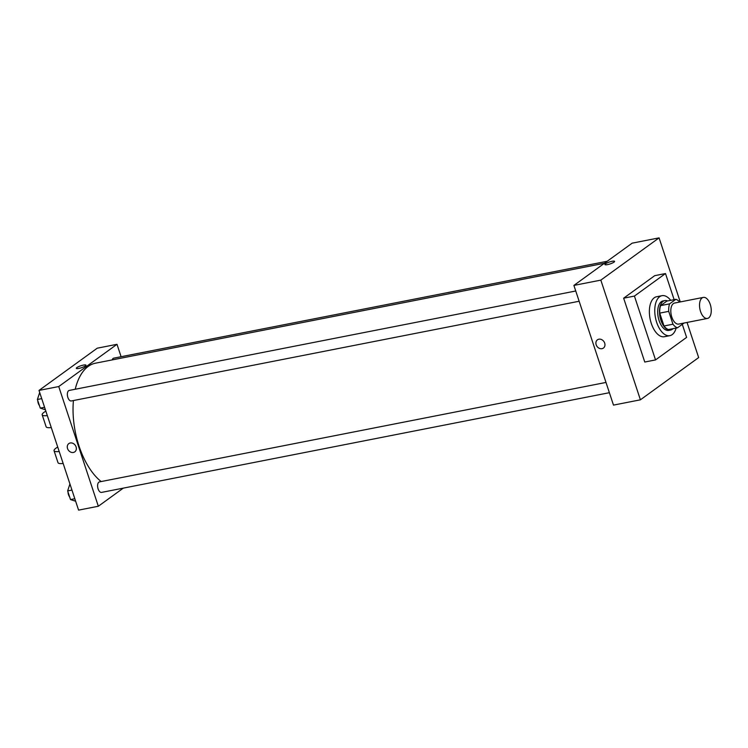 <?xml version="1.0" encoding="UTF-8"?>
<svg xmlns="http://www.w3.org/2000/svg" width="748" height="748" viewBox="0 0 748 748"><rect width="100%" height="100%" fill="white"/><g stroke="black" fill="none" stroke-linecap="round" stroke-linejoin="round"><path stroke-width="1.12" d="M708.693 317.9A10.724 5.601 -101.1 0 1 707.458 318.442A10.724 5.601 -101.1 0 1 699.894 308.999A10.724 5.601 -101.1 0 1 703.326 297.395A10.724 5.601 -101.1 0 1 710.6 305.605A10.724 5.601 -101.1 0 1 708.693 317.9M707.458 318.442L678.735 324.08A10.724 5.601 -101.1 0 1 671.18 314.637A10.724 5.601 -101.1 0 1 674.603 303.043L703.326 297.395M675.846 299.322L669.582 303.866A14.614 7.63 -101.1 0 0 668.721 311.355L659.745 313.113A14.614 7.63 -101.1 0 1 660.606 305.623L666.87 301.079L675.846 299.322A14.614 7.63 -101.1 0 1 679.689 302.042M668.721 311.355L672.976 324.221A14.614 7.63 -101.1 0 0 677.501 327.802L683.756 323.258A14.614 7.63 -101.1 0 0 683.822 323.089M659.745 313.113L664 325.978L672.976 324.221M664 325.978A14.614 7.63 -101.1 0 0 668.525 329.559L677.501 327.802M667.562 300.948A15.016 7.835 78.9 0 0 664.804 300.593A15.016 7.835 78.9 0 0 660.895 320.256A15.016 7.835 78.9 0 0 670.591 330.055A15.016 7.835 78.9 0 0 673.013 328.681M670.591 330.055L668.796 330.41A15.016 7.835 -101.1 0 1 659.1 320.602A15.016 7.835 -101.1 0 1 663.009 300.948L664.804 300.593M660.606 305.623L669.582 303.866M676.145 328.073A20.374 10.64 -101.1 0 1 672.172 334.627A20.374 10.64 -101.1 0 1 669.825 335.665A20.374 10.64 -101.1 0 1 655.463 317.722A20.374 10.64 -101.1 0 1 661.971 295.684A20.374 10.64 -101.1 0 1 670.694 300.331M669.825 335.665L664.439 336.722A20.374 10.64 -101.1 0 1 650.077 318.779A20.374 10.64 -101.1 0 1 656.594 296.741L661.971 295.684M682.288 324.333L686.608 337.385L655.538 359.919L634.426 296.077L665.496 273.544L674.126 299.658M655.538 359.919L644.767 362.032L623.654 298.19L654.724 275.666L665.496 273.544M680.259 301.93L659.082 237.873L600.831 280.126L640.41 399.815L698.66 357.572L687.047 322.453M597.437 339.816A5.096 4.226 -126 0 0 596.165 344.772A5.096 4.226 54 0 1 597.437 339.816A5.096 4.226 54 0 1 603.842 341.453A5.096 4.226 54 0 1 603.421 348.063A5.096 4.226 54 0 1 596.165 344.772A5.096 4.226 -126 0 0 603.421 348.063M659.082 237.873L632.154 243.165L573.903 285.409L613.491 405.107L640.41 399.815M573.903 285.409L600.831 280.126M614.594 261.37A5.096 1.019 -18.3 0 0 612.06 261.295A5.096 1.019 161.7 0 1 614.594 261.361A5.096 1.019 161.7 0 1 610.078 263.932A5.096 1.019 161.7 0 1 604.926 264.568A5.096 1.019 161.7 0 1 607.142 262.885A5.096 1.019 161.7 0 1 612.06 261.295A5.096 1.019 -18.3 0 0 607.142 262.894A5.096 1.019 -18.3 0 0 604.926 264.568M623.654 298.19L634.426 296.077M101.148 481.553A63.271 33.034 -101.1 0 1 79.026 446.051A63.271 33.034 -101.1 0 1 73.426 400.535M75.23 389.259A63.271 33.034 -101.1 0 1 95.473 363.191L604.431 263.268M579.139 301.248L71.322 400.956A5.358 2.796 -101.1 0 1 67.544 396.234A5.358 2.796 -101.1 0 1 69.255 390.428L575.745 290.991M609.386 392.7L101.569 492.399A5.358 2.796 -101.1 0 1 98.11 488.902A5.358 2.796 -101.1 0 1 99.503 481.88L605.992 382.434M112.172 359.919A5.358 2.796 -101.1 0 1 113.761 358.152L607.17 261.276M38.999 390.428L97.249 348.185L116.997 344.304L121.101 356.712L116.997 344.304L58.746 386.548L98.334 506.246L123.308 488.126L98.334 506.246L78.587 510.127L38.999 390.428L58.746 386.548L98.334 506.246M69.929 483.947L67.647 490.922L70.499 499.561L75.642 501.225M67.647 490.922L71.958 490.071M70.499 499.561L74.809 498.71M69.648 496.981A5.358 2.796 -101.1 0 1 67.993 491.969M39.691 392.504L37.4 399.479L40.261 408.109L45.404 409.773M37.4 399.479L41.71 398.628M40.261 408.109L44.571 407.267M39.401 405.528A5.358 2.796 -101.1 0 1 37.746 400.526M85.973 365.155A5.096 1.019 -18.3 0 0 83.449 365.08A5.096 1.019 161.7 0 1 85.973 365.155A5.096 1.019 161.7 0 1 81.457 367.717A5.096 1.019 161.7 0 1 76.305 368.353A5.096 1.019 161.7 0 1 78.521 366.679A5.096 1.019 161.7 0 1 83.449 365.08A5.096 1.019 -18.3 0 0 78.521 366.679A5.096 1.019 -18.3 0 0 76.305 368.353M116.997 344.304L58.746 386.548M68.816 443.601A5.096 4.226 -126 0 0 67.544 448.557A5.096 4.226 54 0 1 68.816 443.601A5.096 4.226 54 0 1 75.23 445.238A5.096 4.226 54 0 1 74.8 451.848A5.096 4.226 54 0 1 67.544 448.557A5.096 4.226 -126 0 0 74.8 451.848M59.204 451.512A17.157 3.441 161.7 0 1 54.052 450.735A17.157 3.441 161.7 0 1 57.727 447.042M45.852 411.138A17.157 3.441 -18.3 0 0 42.169 414.831L46.133 426.799A17.157 3.441 -18.3 0 0 51.285 427.576M54.052 450.735L58.007 462.703A17.157 3.441 -18.3 0 0 63.159 463.48M42.169 414.831A17.157 3.441 -18.3 0 0 47.33 415.608"/></g></svg>
